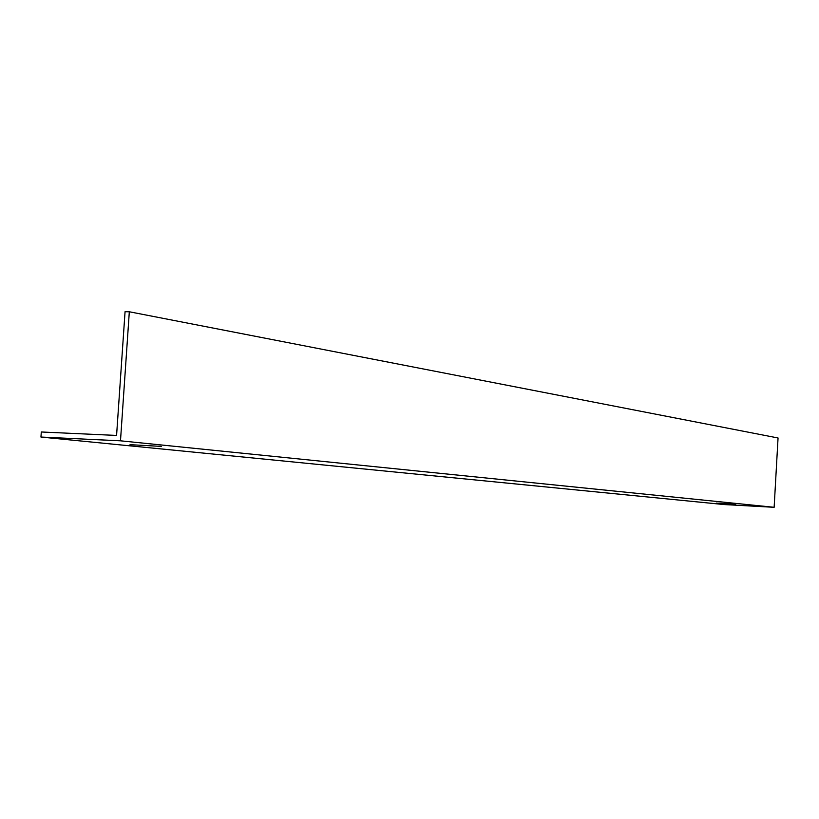 <?xml version="1.0" encoding="UTF-8"?>
<svg xmlns="http://www.w3.org/2000/svg" width="819" height="819" viewBox="0 0 819 819"><rect width="100%" height="100%" fill="white"/><g stroke="black" fill="none" stroke-linecap="round" stroke-linejoin="round"><path stroke-width="1.23" d="M735.667 504.207L716.328 503.112L735.667 504.207M161.261 446.386L130.026 444.676L161.261 446.386M774.139 507.299L724.293 504.565L40.95 437.049L41.308 431.982L116.574 435.442L125.061 311.701L129.32 311.773L120.485 440.817L774.139 507.299L778.05 437.981L129.32 311.773M40.95 437.049L120.485 440.817"/></g></svg>

